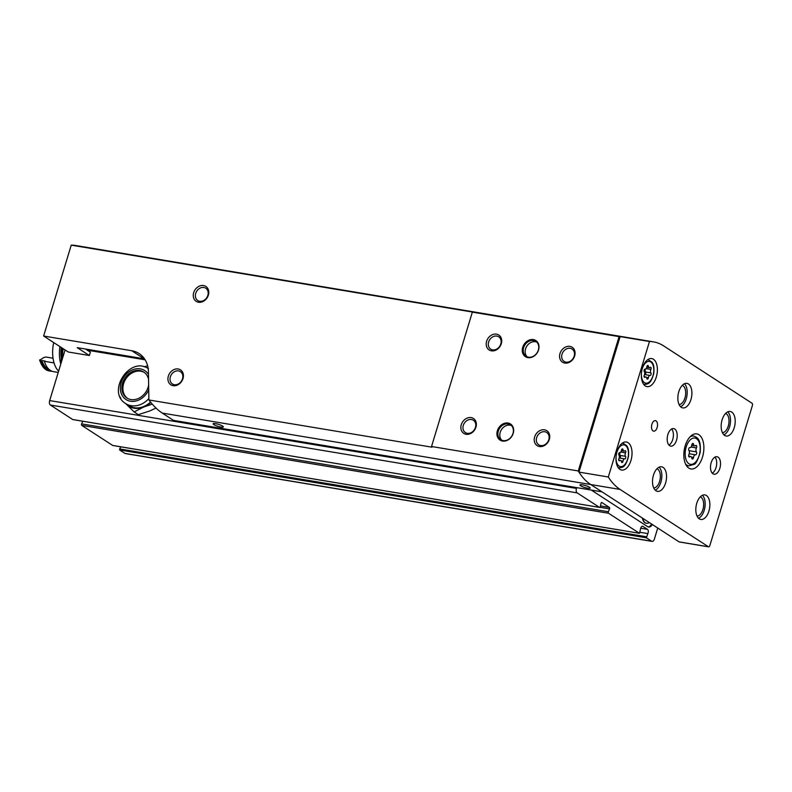 <?xml version="1.0" encoding="UTF-8"?>
<svg xmlns="http://www.w3.org/2000/svg" width="792" height="792" viewBox="0 0 792 792"><rect width="100%" height="100%" fill="white"/><g stroke="black" fill="none" stroke-linecap="round" stroke-linejoin="round"><path stroke-width="1.19" d="M646.312 523.215A10.138 5.544 -80.5 0 1 646.173 523.195A10.138 5.544 -80.5 0 1 644.945 522.72A10.138 5.544 -80.5 0 1 642.371 518.047M649.46 522.651A10.662 10.662 0 0 1 647.678 523.215A10.138 5.544 -80.5 0 1 646.46 523.245A10.138 5.544 -80.5 0 1 645.242 522.76A10.138 5.544 -80.5 0 1 642.698 518.255M648.193 526.937A7.108 3.891 99.5 0 0 651.608 524.047M591.278 490.06L647.767 526.72A7.108 3.891 99.5 0 0 648.628 527.056A7.108 3.891 99.5 0 0 652.321 524.502M62.162 359.479A56.529 30.957 -80.5 0 1 63.122 348.678M61.142 362.815A56.153 30.749 -80.5 0 1 62.212 348.094M576.675 487.625L576.437 488.417A3.554 1.95 99.5 0 0 577.16 492.881L599.494 507.375A1.069 0.584 99.5 0 0 600.356 506.533L600.999 503.365A1.069 0.584 99.5 0 1 601.861 502.524L609.394 507.415L600.484 505.93M82.724 421.225L81.606 423.888A1.069 0.584 99.5 0 0 81.764 425.393L112.741 445.48L639.51 533.323L608.523 513.246A1.069 0.584 99.5 0 1 608.375 511.731L609.553 508.919A1.069 0.584 99.5 0 0 609.394 507.415M639.51 533.323L640.579 528.878A2.841 1.554 99.5 0 1 642.599 526.254A2.841 1.554 99.5 0 1 642.946 526.383L647.529 529.363L640.728 528.224M120.582 446.787L119.622 449.965L124.889 453.38A3.554 1.95 99.5 0 0 125.324 453.549L652.083 541.401A3.554 1.95 99.5 0 1 651.658 541.223L646.391 537.808L647.846 533.59A2.841 1.554 99.5 0 0 647.529 529.363M652.083 541.401A3.554 1.95 99.5 0 0 654.4 539.015L657.736 528.026M65.063 349.935L49.678 400.574A3.554 1.95 99.5 0 0 50.391 405.039L72.725 419.532A1.069 0.584 99.5 0 0 72.993 419.572M152.242 404.118L143.748 407.019L134.115 411.929L138.323 414.662L149.817 410.949L155.975 408.038M134.115 411.929L125.591 403.504M120.78 398.297L120.087 396.95M144.095 366.815L147.629 365.825M144.292 372.438A15.464 12.593 -57 0 0 125.839 378.883A15.464 12.593 -57 0 0 127.472 398.356M148.55 379.299A15.464 12.593 -57 0 0 143.778 372.082A15.464 12.593 -57 0 0 124.799 378.2A15.464 12.593 -57 0 0 126.948 398.029A15.464 12.593 -57 0 0 148.124 387.189A15.464 12.593 -57 0 0 148.639 385.001M148.421 368.735C129.819 355.509 106.118 392.03 125.77 403.633L128.888 405.652A20.8 16.929 -57 0 0 150.53 402.079M125.651 403.554A21.335 17.365 -57 0 0 126.146 404.078A21.335 17.365 -57 0 0 143.748 407.019A21.335 17.365 -57 0 0 150.807 402.425M692.089 444.084L693.584 444.332A1.604 0.871 99.5 0 0 692.97 443.421A1.604 0.871 99.5 0 0 691.822 444.946A2.802 1.534 99.5 0 1 689.832 447.609L689.832 447.609A1.604 0.871 99.5 0 0 688.783 448.688A1.604 0.871 99.5 0 0 688.941 450.529A2.802 1.534 99.5 0 1 688.931 454.489A1.604 0.871 99.5 0 0 688.664 456.063A1.604 0.871 99.5 0 0 689.278 456.984A1.604 0.871 99.5 0 0 689.792 456.806A2.802 1.534 99.5 0 1 690.703 456.489A2.802 1.534 99.5 0 1 691.782 458.093A1.604 0.871 99.5 0 0 692.396 459.004A1.604 0.871 99.5 0 0 693.535 457.479A2.802 1.534 99.5 0 1 695.534 454.816L695.534 454.816A1.604 0.871 99.5 0 0 696.584 453.747A1.604 0.871 99.5 0 0 696.425 451.895A2.802 1.534 99.5 0 1 696.435 447.935A1.604 0.871 99.5 0 0 696.703 446.361A1.604 0.871 99.5 0 0 696.089 445.441A1.604 0.871 99.5 0 0 695.574 445.619A2.802 1.534 99.5 0 1 694.663 445.936L691.733 445.45M85.506 349.024L90.367 352.173L89.347 355.509L68.221 351.985L43.619 336.026L71.231 245.144L472.982 312.137A85.328 46.728 -80.5 0 0 472.349 312.147L619.087 336.62L578.269 470.963A85.328 46.728 99.5 0 0 578.962 472.101A85.328 46.728 99.5 0 0 590.733 484.536L601.999 491.852L173.547 420.394L162.281 413.087C157.717 410.108 153.242 405.732 148.876 399.97L431.947 447.183A85.328 46.728 -80.5 0 1 431.531 446.5L578.269 470.963M144.51 358.865A28.443 23.156 -57 0 0 144.194 358.806L77.22 347.638L89.347 355.509M623.928 336.937L75.557 245.49A85.328 46.728 99.5 0 0 71.231 245.144M649.47 341.5L608.306 476.992A85.328 46.728 99.5 0 0 620.077 489.436L708.444 546.777A1.782 0.97 99.5 0 0 708.652 546.856A1.782 0.97 99.5 0 0 709.81 545.668L752.4 405.494A1.782 0.97 99.5 0 0 752.044 403.267L663.686 345.926A85.328 46.728 99.5 0 0 653.38 341.857A85.328 46.728 99.5 0 0 649.47 341.5L620.126 336.61A85.328 46.728 99.5 0 1 624.037 336.956A85.328 46.728 99.5 0 0 620.126 336.61L578.962 472.101A85.328 46.728 99.5 0 0 590.733 484.536L679.091 541.876A1.782 0.97 99.5 0 0 679.308 541.966A1.782 0.97 99.5 0 0 679.536 541.956M620.126 336.61A85.328 46.728 99.5 0 0 619.087 336.62M522.72 347.292A9.603 7.811 123 0 1 536.976 341.471A9.603 7.811 123 0 1 532.234 357.083A9.603 7.811 123 0 1 522.72 347.292M497.376 430.729A9.603 7.811 123 0 1 511.632 424.908A9.603 7.811 123 0 1 506.89 440.51A9.603 7.811 123 0 1 497.376 430.729M461.281 424.71A8.89 7.237 123 0 1 474.477 419.324A8.89 7.237 123 0 1 470.092 433.768A8.89 7.237 123 0 1 461.281 424.71M559.993 353.509A8.89 7.237 123 0 1 573.19 348.124A8.89 7.237 123 0 1 568.804 362.568A8.89 7.237 123 0 1 559.993 353.509M486.625 341.273A8.89 7.237 123 0 1 499.831 335.887A8.89 7.237 123 0 1 495.436 350.331A8.89 7.237 123 0 1 486.625 341.273M534.64 436.946A8.89 7.237 123 0 1 547.846 431.551A8.89 7.237 123 0 1 543.451 446.005A8.89 7.237 123 0 1 534.64 436.946M472.349 312.147L431.531 446.5M222.631 426.076A5.336 1.03 -163.1 0 0 217.038 423.948A5.336 1.03 -163.1 0 0 213.127 423.789A5.336 1.03 -163.1 0 0 217.929 426.334A5.336 1.03 -163.1 0 0 223.334 426.898A5.336 1.03 -163.1 0 0 222.631 426.076M589.466 487.248A5.336 1.03 -163.1 0 0 583.862 485.12A5.336 1.03 -163.1 0 0 579.962 484.971A5.336 1.03 -163.1 0 0 584.763 487.506A5.336 1.03 -163.1 0 0 590.159 488.07A5.336 1.03 -163.1 0 0 589.466 487.248M712.265 473.19A8.89 4.871 99.5 0 0 716.503 465.627A8.89 4.871 99.5 0 0 714.948 457.103M718.047 457.123A8.89 4.871 99.5 0 0 716.978 456.697A8.89 4.871 99.5 0 0 710.711 464.666A8.89 4.871 99.5 0 0 714.047 474.23A8.89 4.871 99.5 0 0 720.116 467.28A8.89 4.871 99.5 0 0 718.047 457.123M668.953 445.084A8.89 4.871 99.5 0 0 673.19 437.521A8.89 4.871 99.5 0 0 671.636 428.987M674.734 429.017A8.89 4.871 99.5 0 0 673.665 428.591A8.89 4.871 99.5 0 0 667.399 436.55A8.89 4.871 99.5 0 0 670.735 446.124A8.89 4.871 99.5 0 0 676.794 439.174A8.89 4.871 99.5 0 0 674.734 429.017M693.584 444.332A2.802 1.534 99.5 0 0 694.663 445.936M688.783 468.092A17.78 9.732 -80.5 0 1 684.664 447.777A17.78 9.732 -80.5 0 1 696.782 433.877A17.78 9.732 -80.5 0 1 703.454 453.014A17.78 9.732 -80.5 0 1 690.931 468.943A17.78 9.732 -80.5 0 1 688.783 468.092M725.601 413.444A9.781 5.356 -80.5 0 1 728.779 423.839A9.781 5.356 -80.5 0 1 722.403 432.65M727.759 411.85A12.444 6.811 -80.5 0 1 730.214 424.086A12.444 6.811 -80.5 0 1 723.918 434.858M724.64 435.422A12.444 6.811 -80.5 0 1 721.75 421.195A12.444 6.811 -80.5 0 1 730.234 411.474A12.444 6.811 -80.5 0 1 734.907 424.868A12.444 6.811 -80.5 0 1 726.145 436.016A12.444 6.811 -80.5 0 1 724.64 435.422M656.934 468.775A9.781 5.356 -80.5 0 1 660.112 479.17A9.781 5.356 -80.5 0 1 653.737 487.971M659.092 467.181A12.444 6.811 -80.5 0 1 661.548 479.407A12.444 6.811 -80.5 0 1 655.261 490.179M655.974 490.753A12.444 6.811 -80.5 0 1 653.093 476.527A12.444 6.811 -80.5 0 1 661.577 466.795A12.444 6.811 -80.5 0 1 666.25 480.19A12.444 6.811 -80.5 0 1 657.479 491.347A12.444 6.811 -80.5 0 1 655.974 490.753M700.247 496.881A9.781 5.356 -80.5 0 1 703.425 507.276A9.781 5.356 -80.5 0 1 697.049 516.077M702.405 495.287A12.444 6.811 -80.5 0 1 704.86 507.514A12.444 6.811 -80.5 0 1 698.574 518.295M699.287 518.859A12.444 6.811 -80.5 0 1 696.406 504.633A12.444 6.811 -80.5 0 1 704.89 494.901A12.444 6.811 -80.5 0 1 709.563 508.306A12.444 6.811 -80.5 0 1 700.791 519.453A12.444 6.811 -80.5 0 1 699.287 518.859M682.288 385.338A9.781 5.356 -80.5 0 1 685.456 395.733A9.781 5.356 -80.5 0 1 679.091 404.544M684.446 383.744A12.444 6.811 -80.5 0 1 686.902 395.98A12.444 6.811 -80.5 0 1 680.605 406.751M681.328 407.316A12.444 6.811 -80.5 0 1 678.437 393.089A12.444 6.811 -80.5 0 1 686.921 383.368A12.444 6.811 -80.5 0 1 691.594 396.762A12.444 6.811 -80.5 0 1 682.833 407.91A12.444 6.811 -80.5 0 1 681.328 407.316M656.053 420.879A5.336 2.921 99.5 0 0 655.41 420.631A5.336 2.921 99.5 0 0 651.648 425.403A5.336 2.921 99.5 0 0 653.648 431.145A5.336 2.921 99.5 0 0 657.291 426.977A5.336 2.921 99.5 0 0 656.053 420.879M645.302 385.942A14.226 7.791 -80.5 0 1 642.005 369.676A14.226 7.791 -80.5 0 1 651.697 358.558A14.226 7.791 -80.5 0 1 657.043 373.873A14.226 7.791 -80.5 0 1 647.014 386.615A14.226 7.791 -80.5 0 1 645.302 385.942M619.948 469.379A14.226 7.791 -80.5 0 1 616.651 453.113A14.226 7.791 -80.5 0 1 626.343 441.995A14.226 7.791 -80.5 0 1 631.689 457.301A14.226 7.791 -80.5 0 1 621.671 470.052A14.226 7.791 -80.5 0 1 619.948 469.379M578.962 472.101L608.306 476.992M86.298 349.153A4.445 2.435 99.5 0 1 86.239 349.361L87.536 350.203A1.069 0.584 99.5 0 0 87.803 350.242M86.239 349.361L144.669 359.103M618.948 458.608A2.455 1.346 99.5 0 0 618.968 455.133A1.406 0.772 99.5 0 1 618.829 453.509A1.406 0.772 99.5 0 1 619.74 452.569L619.74 452.569A2.455 1.346 99.5 0 0 621.492 450.232A1.406 0.772 99.5 0 1 622.502 448.896A1.406 0.772 99.5 0 1 623.037 449.698A2.455 1.346 99.5 0 0 623.987 451.103A2.455 1.346 99.5 0 0 624.779 450.826A1.406 0.772 99.5 0 1 625.234 450.668A1.406 0.772 99.5 0 1 625.779 451.47A1.406 0.772 99.5 0 1 625.541 452.856A2.455 1.346 99.5 0 0 625.532 456.331A1.406 0.772 99.5 0 1 625.67 457.954A1.406 0.772 99.5 0 1 624.759 458.895A1.406 0.772 99.5 0 0 624.759 458.895L624.749 458.895A2.455 1.346 99.5 0 0 622.997 461.231A1.406 0.772 99.5 0 1 621.997 462.568A1.406 0.772 99.5 0 1 621.453 461.766A2.455 1.346 99.5 0 0 620.512 460.36A2.455 1.346 99.5 0 0 619.71 460.637A1.406 0.772 99.5 0 1 619.265 460.796A1.406 0.772 99.5 0 1 618.72 459.994A1.406 0.772 99.5 0 1 618.948 458.608M644.302 375.17A2.455 1.346 99.5 0 0 644.312 371.695A1.406 0.772 99.5 0 1 644.173 370.072A1.406 0.772 99.5 0 1 645.094 369.131L645.094 369.131A2.455 1.346 99.5 0 0 646.846 366.795A1.406 0.772 99.5 0 1 647.846 365.458A1.406 0.772 99.5 0 1 648.391 366.26A2.455 1.346 99.5 0 0 649.341 367.666A2.455 1.346 99.5 0 0 650.133 367.389A1.406 0.772 99.5 0 1 650.588 367.231A1.406 0.772 99.5 0 1 651.123 368.032A1.406 0.772 99.5 0 1 650.895 369.418A2.455 1.346 99.5 0 0 650.885 372.893A1.406 0.772 99.5 0 1 651.024 374.517A1.406 0.772 99.5 0 1 650.103 375.457L650.103 375.457A2.455 1.346 99.5 0 0 648.351 377.794A1.406 0.772 99.5 0 1 647.351 379.14A1.406 0.772 99.5 0 1 646.807 378.328A2.455 1.346 99.5 0 0 645.856 376.923A2.455 1.346 99.5 0 0 645.064 377.2A1.406 0.772 99.5 0 1 644.609 377.358A1.406 0.772 99.5 0 1 644.064 376.556A1.406 0.772 99.5 0 1 644.302 375.17M527.165 356.826A8.89 7.237 123 0 1 525.561 348.856A8.89 7.237 123 0 1 536.728 342.094M523.661 347.619A8.89 7.237 123 0 1 535.837 341.382A8.89 7.237 123 0 1 537.065 352.777A8.89 7.237 123 0 1 526.155 356.301A8.89 7.237 123 0 1 523.661 347.619M501.821 440.263A8.89 7.237 123 0 1 500.217 432.293A8.89 7.237 123 0 1 511.375 425.532M498.307 431.056A8.89 7.237 123 0 1 510.484 424.819A8.89 7.237 123 0 1 511.711 436.214A8.89 7.237 123 0 1 500.801 439.728A8.89 7.237 123 0 1 498.307 431.056M195.713 293.377A7.346 5.98 123 0 1 205.772 288.219A7.346 5.98 123 0 1 206.791 297.643A7.346 5.98 123 0 1 197.772 300.544A7.346 5.98 123 0 1 195.713 293.377M193.684 292.674A8.89 7.237 123 0 1 206.89 287.278A8.89 7.237 123 0 1 202.495 301.732A8.89 7.237 123 0 1 193.684 292.674M170.359 376.804A7.346 5.98 123 0 1 180.428 371.656A7.346 5.98 123 0 1 181.447 381.071A7.346 5.98 123 0 1 172.428 383.981A7.346 5.98 123 0 1 170.359 376.804M168.34 376.111A8.89 7.237 123 0 1 181.536 370.715A8.89 7.237 123 0 1 177.151 385.169A8.89 7.237 123 0 1 168.34 376.111M562.013 354.212A7.346 5.98 123 0 1 572.081 349.054A7.346 5.98 123 0 1 573.101 358.479A7.346 5.98 123 0 1 564.082 361.39A7.346 5.98 123 0 1 562.013 354.212M463.3 425.413A7.346 5.98 123 0 1 473.368 420.255A7.346 5.98 123 0 1 474.388 429.68A7.346 5.98 123 0 1 465.369 432.58A7.346 5.98 123 0 1 463.3 425.413M488.654 341.976A7.346 5.98 123 0 1 498.712 336.818A7.346 5.98 123 0 1 499.732 346.243A7.346 5.98 123 0 1 490.713 349.153A7.346 5.98 123 0 1 488.654 341.976M536.669 437.639A7.346 5.98 123 0 1 546.727 432.491A7.346 5.98 123 0 1 547.747 441.916A7.346 5.98 123 0 1 538.728 444.817A7.346 5.98 123 0 1 536.669 437.639M148.876 399.97L148.441 371.963A28.443 23.156 -57 0 0 139.085 353.559A28.443 23.156 -57 0 0 131.72 350.717L43.619 336.026M620.027 452.569A2.455 1.346 99.5 0 0 620.255 455.45L625.532 456.331M619.186 458.014A2.455 1.346 99.5 0 1 619.473 458.014L624.749 458.895L619.473 458.014A1.406 0.772 99.5 0 0 620.384 457.073A1.406 0.772 99.5 0 0 620.255 455.45M645.371 369.131A2.455 1.346 99.5 0 0 645.599 372.012L650.885 372.893M644.539 374.586A2.455 1.346 99.5 0 1 644.817 374.576L650.103 375.457L644.817 374.576A1.406 0.772 99.5 0 0 645.737 373.636A1.406 0.772 99.5 0 0 645.599 372.012M53.688 342.56A27.017 14.8 99.5 0 0 58.618 371.131M61.271 347.48A24.354 13.335 99.5 0 0 61.241 358.152M59.925 346.599A27.017 14.8 99.5 0 0 60.786 364.003M39.6 359.984A24.889 13.632 99.5 0 0 40.164 361.479L40.788 362.944A26.671 14.602 99.5 0 1 39.927 360.568L39.6 359.984A24.532 13.434 -80.5 0 0 43.362 357.697L45.827 357.024L53.044 358.222M39.927 360.568L41.105 360.766A24.532 13.434 99.5 0 0 41.897 360.538L45.134 361.083A24.532 13.434 -80.5 0 1 44.332 361.3A26.671 14.602 99.5 0 0 53.539 371.656L58.222 372.438M44.332 361.3L54.044 362.924M41.897 360.538A25.423 13.919 99.5 0 0 49.223 369.557M41.105 360.766A26.671 14.602 99.5 0 0 50.312 371.121A26.671 14.602 99.5 0 0 51.955 371.23M40.788 362.944A26.671 14.602 99.5 0 0 49.144 370.923L50.312 371.121M577.16 492.881L50.391 405.039M576.437 488.417L49.678 400.574M651.658 541.223L124.889 453.38M646.391 537.808L119.622 449.965M646.312 536.748L119.543 448.906M647.846 533.59L640.065 532.293M642.946 526.383L642.233 526.264M639.421 533.293L112.662 445.441M608.523 513.246L81.764 425.393M608.375 511.731L81.606 423.888M609.553 508.919L599.95 507.316M599.494 507.375L72.725 419.532M148.48 374.517A17.246 14.038 -57 0 0 125.601 374.794A17.246 14.038 -57 0 0 125.977 399.524A17.246 14.038 -57 0 0 148.718 389.793M125.77 403.633A20.8 16.929 -57 0 0 148.846 398.584M691.485 457.142L693.535 457.479M689.218 453.757L695.534 454.816L689.218 453.757M162.281 413.087L620.077 489.436M688.882 463.726A13.335 7.296 -80.5 0 1 688.961 441.302A13.335 7.296 -80.5 0 1 700.207 448.609A13.335 7.296 -80.5 0 1 688.882 463.726M689.931 436.937A15.107 8.276 -80.5 0 1 693.703 436.065C697.584 437.382 701.177 439.52 700.168 452.48C697.752 460.3 695.693 464.27 693.99 464.369L688.733 465.874A15.107 8.276 -80.5 0 1 686.902 465.151A15.107 8.276 -80.5 0 1 685.446 463.825M708.444 546.777L679.091 541.876M87.536 350.203L145.114 359.806L87.664 350.252M616.829 452.4A11.019 6.039 -80.5 0 1 625.333 445.352A11.019 6.039 -80.5 0 1 627.63 459.162A11.019 6.039 -80.5 0 1 619.106 466.072A11.019 6.039 -80.5 0 1 616.047 457.123M642.183 368.963A11.019 6.039 -80.5 0 1 650.687 361.914A11.019 6.039 -80.5 0 1 652.984 375.725A11.019 6.039 -80.5 0 1 644.45 382.645A11.019 6.039 -80.5 0 1 641.391 373.685M622.215 443.223A12.444 6.811 -80.5 0 1 623.126 443.263L626.69 445.668C627.383 446.926 629.194 448.421 628.432 456.776C625.462 467.805 622.294 467.547 619.027 467.815A12.444 6.811 -80.5 0 1 618.156 467.557M131.72 350.717L144.194 358.806M647.559 359.786A12.444 6.811 -80.5 0 1 648.47 359.825L652.044 362.231C652.737 363.488 654.548 364.983 653.776 373.339C650.816 384.368 647.648 384.12 644.381 384.377A12.444 6.811 -80.5 0 1 643.51 384.12M618.879 460.498L619.71 460.637M621.72 449.48L623.037 449.698M620.77 452.064L625.541 452.856M621.205 460.934L622.997 461.231M644.233 377.061L645.064 377.2M647.074 366.043L648.391 366.26M646.114 368.627L650.895 369.418M646.549 377.497L648.351 377.794M688.852 456.647L689.792 456.806M690.99 447.034L696.435 447.935M689.03 450.658L696.425 451.895M72.854 419.582L599.623 507.424M686.317 465.468L688.733 465.874M691.287 435.659L693.703 436.065M624.037 336.956L653.38 341.857M679.308 541.966L708.652 546.856M618.245 467.676L619.027 467.815M622.334 443.134L623.126 443.263M643.589 384.249L644.381 384.377M647.688 359.697L648.47 359.825M620.512 460.36L618.73 460.063M623.987 451.103L621.413 450.668M645.856 376.923L644.084 376.626M649.341 367.666L646.767 367.24M690.703 456.489L688.674 456.152"/></g></svg>
